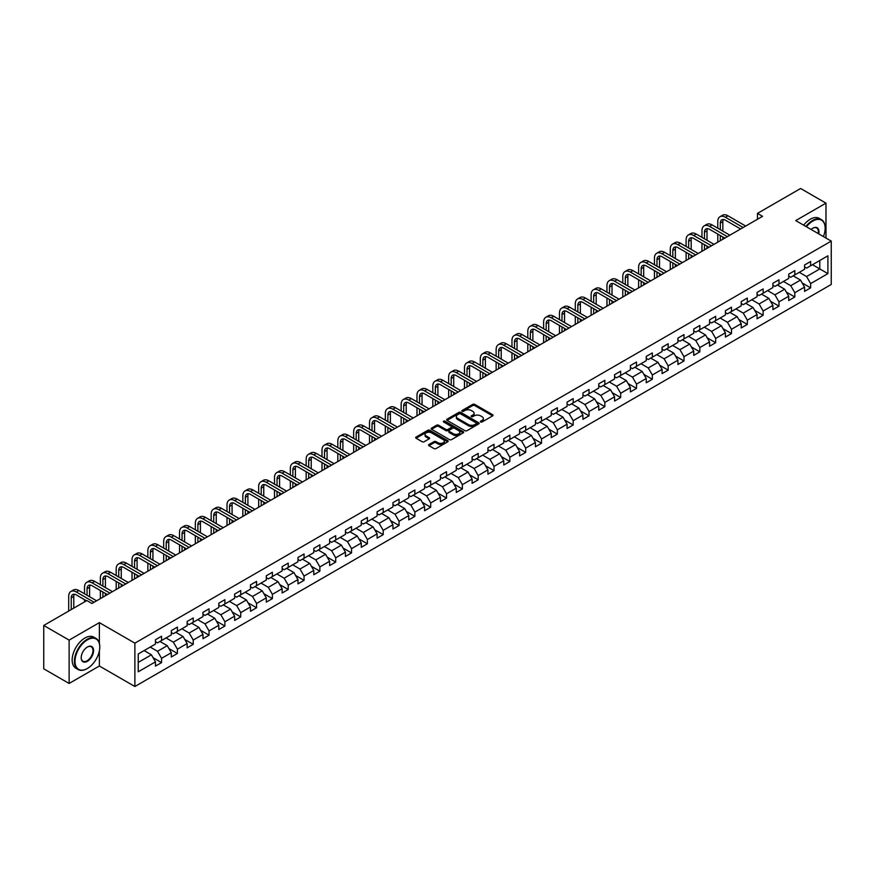 <?xml version="1.0" encoding="UTF-8"?>
<svg xmlns="http://www.w3.org/2000/svg" width="875" height="875" viewBox="0 0 875 875"><rect width="100%" height="100%" fill="white"/><g stroke="black" fill="none" stroke-linecap="round" stroke-linejoin="round"><path stroke-width="1.31" d="M480.659 421.991A0.984 0.569 0 0 0 482.048 421.991L492.636 415.877A1.411 0.809 0 0 0 493.052 415.308A1.411 0.809 0 0 0 492.636 414.728L474.709 404.381A1.411 0.809 0 0 0 472.719 404.381L462.131 410.484A0.984 0.569 0 0 0 463.52 411.294L464.898 410.506A4.506 2.603 0 0 1 471.275 410.506L472.762 411.37A4.506 2.603 0 0 1 474.086 413.208A4.506 2.603 0 0 1 472.762 415.045L471.395 415.833A0.984 0.569 0 0 0 472.784 416.642L474.162 415.855A4.506 2.603 0 0 1 480.539 415.855L482.027 416.719A4.506 2.603 0 0 1 483.35 418.556A4.506 2.603 0 0 1 482.027 420.394L480.659 421.181A0.984 0.569 0 0 0 480.659 421.991L480.659 421.181M428.98 444.522A1.411 0.809 0 0 0 428.575 445.091A1.411 0.809 0 0 0 428.98 445.67L434.011 448.58A1.411 0.809 0 0 0 436.012 448.58L447.759 441.788A1.411 0.809 0 0 0 448.175 441.208A1.411 0.809 0 0 0 447.759 440.639L429.833 430.281A1.411 0.809 0 0 0 427.842 430.281L416.084 437.073A1.411 0.809 0 0 0 415.669 437.642A1.411 0.809 0 0 0 416.084 438.222L422.166 441.733A1.411 0.809 0 0 0 424.156 441.733L429.188 438.823A1.411 0.809 0 0 0 429.592 438.255A1.411 0.809 0 0 0 429.188 437.675L426.169 435.936A3.773 2.177 0 0 1 425.064 434.394A3.773 2.177 0 0 1 427.394 432.392A3.773 2.177 0 0 1 431.495 432.863L443.308 439.677A3.773 2.177 0 0 1 444.412 441.208A3.773 2.177 0 0 1 442.083 443.22A3.773 2.177 0 0 1 437.97 442.75L436.012 441.613A1.411 0.809 0 0 0 434.011 441.613L428.98 444.522L428.98 445.67M99.367 622.639L69.125 640.106L43.75 625.461L43.75 668.817L69.125 683.462L99.367 666.006L134.881 686.503L134.881 643.147L99.367 622.639L99.367 643.223M825.978 238.055L825.978 203.142L795.736 220.598L831.25 241.106L134.881 643.147M825.978 203.142L800.603 188.497L757.477 213.391L757.477 219.253M43.75 625.461L86.877 600.556L91.952 603.487L762.552 216.322L757.477 213.391M464.997 430.686A1.411 0.809 0 0 0 466.987 430.686L478.745 423.905A1.411 0.809 0 0 0 479.15 423.325A1.411 0.809 0 0 0 478.745 422.756L460.808 412.398A1.411 0.809 0 0 0 458.817 412.398L447.059 419.191A1.411 0.809 0 0 0 446.655 419.759A1.411 0.809 0 0 0 447.059 420.339L464.997 430.686M444.019 422.198A0.984 0.569 0 0 1 445.025 422.341L463.236 432.852L451.5 439.633A1.411 0.809 0 0 1 449.509 439.633L431.572 429.275L436.603 426.398L436.603 425.228L431.572 428.127A1.411 0.809 0 0 0 431.167 428.706A1.411 0.809 0 0 0 431.572 429.275L431.572 428.127M436.603 426.398A1.411 0.809 0 0 1 438.594 426.398L438.594 425.228A1.411 0.809 0 0 0 436.603 425.228M438.594 425.228L445.867 429.428A1.411 0.809 0 0 0 447.858 429.428L451.194 427.492A1.411 0.809 0 0 0 451.609 426.923A1.411 0.809 0 0 0 451.194 426.344L443.625 421.98A0.984 0.569 0 0 1 445.025 421.17L463.247 431.692A1.411 0.809 0 0 1 463.663 432.272A1.411 0.809 0 0 1 463.247 432.841L463.247 431.692M134.881 686.503L831.25 284.462L831.25 241.106M153.092 657.716L161.569 662.605L161.569 658.328L171.314 652.706L171.314 656.983L177.406 653.461L177.406 649.184L187.141 643.562L187.141 647.839L193.233 644.328L193.233 640.041L202.978 634.419L202.978 638.695L209.059 635.184L209.059 630.908L218.805 625.286L218.805 629.562L224.897 626.041L224.897 621.764L234.642 616.142L234.642 620.419L240.723 616.908L240.723 612.631L250.469 606.998L250.469 611.275L256.561 607.764L256.561 603.487L266.295 597.866L266.295 602.142L272.387 598.62L272.387 594.344L282.133 588.722L282.133 592.998L288.225 589.488L288.225 585.211L297.959 579.578L297.959 583.855L304.052 580.344L304.052 576.067L313.797 570.445L313.797 574.722L319.878 571.2L319.878 566.923L329.623 561.302L329.623 565.578L335.716 562.067L335.716 557.791L345.461 552.158L345.461 556.434L351.542 552.923L351.542 548.647L361.287 543.025L361.287 547.302L367.38 543.78L367.38 539.503L377.114 533.881L377.114 538.158L383.206 534.647L383.206 530.37L392.952 524.737L392.952 529.014L399.044 525.503L399.044 521.227L408.778 515.605L408.778 519.881L414.87 516.359L414.87 512.083L424.616 506.461L424.616 510.737L430.697 507.227L430.697 502.95L440.442 497.317L440.442 501.594L446.534 498.083L446.534 493.806L456.269 488.184L456.269 492.461L462.361 488.939L462.361 484.663L472.106 479.041L472.106 483.317L478.198 479.806L478.198 475.53L487.933 469.897L487.933 474.173L494.025 470.662L494.025 466.386L503.77 460.764L503.77 465.041L509.852 461.519L509.852 457.242L519.597 451.62L519.597 455.897L525.689 452.386L525.689 448.109L535.434 442.477L535.434 446.753L541.516 443.242L541.516 438.966L551.261 433.344L551.261 437.62L557.353 434.098L557.353 429.822L567.087 424.2L567.087 428.477L573.18 424.966L573.18 420.689L582.925 415.056L582.925 419.333L589.017 415.822L589.017 411.545L598.752 405.923L598.752 410.2L604.844 406.678L604.844 402.402L614.589 396.78L614.589 401.056L620.67 397.545L620.67 393.269L630.416 387.636L630.416 391.912L636.508 388.402L636.508 384.125L646.253 378.503L646.253 382.78L652.334 379.258L652.334 374.981L662.08 369.359L662.08 373.636L668.172 370.125L668.172 365.848L677.906 360.216L677.906 364.492L683.998 360.981L683.998 356.705L693.744 351.083L693.744 355.359L699.836 351.838L699.836 347.561L709.57 341.939L709.57 346.216L715.663 342.705L715.663 338.428L725.408 332.795L725.408 337.072L731.489 333.561L731.489 329.284L741.234 323.663L741.234 327.939L747.327 324.417L747.327 320.141L757.072 314.519L757.072 318.795L763.153 315.284L763.153 311.008L772.898 305.375L772.898 309.652L778.991 306.141L778.991 301.864L788.725 296.242L788.725 300.519L794.817 296.997L794.817 292.72L804.562 287.098L804.562 291.375L810.644 287.864L810.644 283.587L827.903 273.623L827.903 255.817L819.788 260.498L819.788 268.931L827.903 273.623M161.569 662.605L155.477 666.116L155.477 661.839L138.228 671.803L138.228 653.986L155.477 644.033L155.477 639.756L161.569 636.234L161.569 640.511L171.314 634.889L171.314 630.612L177.406 627.102L177.406 631.378L187.141 625.745L187.141 621.469L193.233 617.958L193.233 622.234L202.978 616.612L202.978 612.336L209.059 608.814L209.059 613.091L218.805 607.469L218.805 603.192L224.897 599.681L224.897 603.958L234.642 598.325L234.642 594.048L240.723 590.537L240.723 594.814L250.469 589.192L250.469 584.916L256.561 581.394L256.561 585.67L266.295 580.048L266.295 575.772L272.387 572.261L272.387 576.538L282.133 570.905L282.133 566.628L288.225 563.117L288.225 567.394L297.959 561.772L297.959 557.495L304.052 553.973L304.052 558.25L313.797 552.628L313.797 548.352L319.878 544.841L319.878 549.117L329.623 543.484L329.623 539.208L335.716 535.697L335.716 539.973L345.461 534.352L345.461 530.075L351.542 526.553L351.542 530.83L361.287 525.208L361.287 520.931L367.38 517.42L367.38 521.697L377.114 516.064L377.114 511.788L383.206 508.277L383.206 512.553L392.952 506.931L392.952 502.655L399.044 499.133L399.044 503.409L408.778 497.788L408.778 493.511L414.87 490L414.87 494.277L424.616 488.644L424.616 484.367L430.697 480.856L430.697 485.133L440.442 479.511L440.442 475.234L446.534 471.712L446.534 475.989L456.269 470.367L456.269 466.091L462.361 462.58L462.361 466.856L472.106 461.223L472.106 456.947L478.198 453.436L478.198 457.713L487.933 452.091L487.933 447.814L494.025 444.292L494.025 448.569L503.77 442.947L503.77 438.67L509.852 435.159L509.852 439.436L519.597 433.814L519.597 429.527L525.689 426.016L525.689 430.292L535.434 424.67L535.434 420.394L541.516 416.872L541.516 421.148L551.261 415.527L551.261 411.25L557.353 407.739L557.353 412.016L567.087 406.394L567.087 402.106L573.18 398.595L573.18 402.872L582.925 397.25L582.925 392.973L589.017 389.452L589.017 393.728L598.752 388.106L598.752 383.83L604.844 380.319L604.844 384.595L614.589 378.973L614.589 374.686L620.67 371.175L620.67 375.452L630.416 369.83L630.416 365.553L636.508 362.031L636.508 366.308L646.253 360.686L646.253 356.409L652.334 352.898L652.334 357.175L662.08 351.553L662.08 347.277L668.172 343.755L668.172 348.031L677.906 342.409L677.906 338.133L683.998 334.611L683.998 338.887L693.744 333.266L693.744 328.989L699.836 325.478L699.836 329.755L709.57 324.133L709.57 319.856L715.663 316.334L715.663 320.611L725.408 314.989L725.408 310.712L731.489 307.191L731.489 311.467L741.234 305.845L741.234 301.569L747.327 298.058L747.327 302.334L757.072 296.712L757.072 292.436L763.153 288.914L763.153 293.191L772.898 287.569L772.898 283.292L778.991 279.77L778.991 284.058L788.725 278.425L788.725 274.148L794.817 270.637L794.817 274.914L804.562 269.292L804.562 265.016L810.644 261.494L810.644 265.77L827.903 255.817M159.95 641.452L167.256 645.673L157.511 651.295L150.205 647.073M155.477 641.681L157.511 642.862L161.569 640.511M157.511 651.295L161.569 658.328M167.256 645.673L171.314 652.706M175.777 632.308L183.083 636.53L173.337 642.152L166.031 637.941M171.314 632.548L173.337 633.719L177.406 631.378M173.337 642.152L177.406 649.184M183.083 636.53L187.141 643.562M191.614 623.175L198.92 627.386L189.175 633.019L181.869 628.797M187.141 623.405L189.175 624.575L193.233 622.234M189.175 633.019L193.233 640.041M198.92 627.386L202.978 634.419M207.441 614.031L214.747 618.253L205.002 623.875L197.695 619.653M202.978 614.261L205.002 615.442L209.059 613.091M205.002 623.875L209.059 630.908M214.747 618.253L218.805 625.286M223.267 604.887L230.573 609.109L220.839 614.731L213.533 610.52M218.805 605.128L220.839 606.298L224.897 603.958M220.839 614.731L224.897 621.764M230.573 609.109L234.642 616.142M239.105 595.755L246.411 599.966L236.666 605.598L229.359 601.377M234.642 595.984L236.666 597.155L240.723 594.814M236.666 605.598L240.723 612.631M246.411 599.966L250.469 606.998M254.931 586.611L262.238 590.833L252.503 596.455L245.197 592.233M250.469 586.841L252.503 588.022L256.561 585.67M252.503 596.455L256.561 603.487M262.238 590.833L266.295 597.866M270.769 577.467L278.075 581.689L268.33 587.311L261.023 583.1M266.295 577.708L268.33 578.878L272.387 576.538M268.33 587.311L272.387 594.344M278.075 581.689L282.133 588.722M286.595 568.334L293.902 572.545L284.156 578.178L276.85 573.956M282.133 568.564L284.156 569.734L288.225 567.394M284.156 578.178L288.225 585.211M293.902 572.545L297.959 579.578M302.433 559.191L309.739 563.413L299.994 569.034L292.688 564.812M297.959 559.431L299.994 560.602L304.052 558.25M299.994 569.034L304.052 576.067M309.739 563.413L313.797 570.445M318.259 550.047L325.566 554.269L315.82 559.891L308.514 555.68M313.797 550.288L315.82 551.458L319.878 549.117M315.82 559.891L319.878 566.923M325.566 554.269L329.623 561.302M334.086 540.914L341.392 545.125L331.658 550.758L324.352 546.536M329.623 541.144L331.658 542.314L335.716 539.973M331.658 550.758L335.716 557.791M341.392 545.125L345.461 552.158M349.923 531.77L357.23 535.992L347.484 541.614L340.178 537.392M345.461 532.011L347.484 533.181L351.542 530.83M347.484 541.614L351.542 548.647M357.23 535.992L361.287 543.025M365.75 522.627L373.056 526.848L363.322 532.47L356.005 528.259M361.287 522.867L363.322 524.038L367.38 521.697M363.322 532.47L367.38 539.503M373.056 526.848L377.114 533.881M381.587 513.494L388.894 517.705L379.148 523.337L371.842 519.116M377.114 513.723L379.148 514.894L383.206 512.553M379.148 523.337L383.206 530.37M388.894 517.705L392.952 524.737M397.414 504.35L404.72 508.572L394.975 514.194L387.669 509.972M392.952 504.591L394.975 505.761L399.044 503.409M394.975 514.194L399.044 521.227M404.72 508.572L408.778 515.605M413.241 495.206L420.558 499.428L410.812 505.05L403.506 500.839M408.778 495.447L410.812 496.617L414.87 494.277M410.812 505.05L414.87 512.083M420.558 499.428L424.616 506.461M429.078 486.073L436.384 490.284L426.639 495.917L419.333 491.695M424.616 486.303L426.639 487.473L430.697 485.133M426.639 495.917L430.697 502.95M436.384 490.284L440.442 497.317M444.905 476.93L452.211 481.152L442.477 486.773L435.17 482.552M440.442 477.17L442.477 478.341L446.534 475.989M442.477 486.773L446.534 493.806M452.211 481.152L456.269 488.184M460.742 467.786L468.048 472.008L458.303 477.63L450.997 473.419M456.269 468.027L458.303 469.197L462.361 466.856M458.303 477.63L462.361 484.663M468.048 472.008L472.106 479.041M476.569 458.653L483.875 462.875L474.13 468.497L466.823 464.275M472.106 458.883L474.13 460.053L478.198 457.713M474.13 468.497L478.198 475.53M483.875 462.875L487.933 469.897M492.406 449.509L499.712 453.731L489.967 459.353L482.661 455.131M487.933 449.75L489.967 450.92L494.025 448.569M489.967 459.353L494.025 466.386M499.712 453.731L503.77 460.764M508.233 440.366L515.539 444.588L505.794 450.209L498.488 445.998M503.77 440.606L505.794 441.777L509.852 439.436M505.794 450.209L509.852 457.242M515.539 444.588L519.597 451.62M524.059 431.233L531.366 435.455L521.631 441.077L514.325 436.855M519.597 431.463L521.631 432.633L525.689 430.292M521.631 441.077L525.689 448.109M531.366 435.455L535.434 442.477M539.897 422.089L547.203 426.311L537.458 431.933L530.152 427.711M535.434 422.33L537.458 423.5L541.516 421.148M537.458 431.933L541.516 438.966M547.203 426.311L551.261 433.344M555.723 412.945L563.03 417.167L553.295 422.789L545.989 418.578M551.261 413.186L553.295 414.356L557.353 412.016M553.295 422.789L557.353 429.822M563.03 417.167L567.087 424.2M571.561 403.812L578.867 408.034L569.122 413.656L561.816 409.434M567.087 404.042L569.122 405.213L573.18 402.872M569.122 413.656L573.18 420.689M578.867 408.034L582.925 415.056M587.387 394.669L594.694 398.891L584.948 404.512L577.642 400.291M582.925 394.909L584.948 396.08L589.017 393.728M584.948 404.512L589.017 411.545M594.694 398.891L598.752 405.923M603.225 385.536L610.531 389.747L600.786 395.369L593.48 391.158M598.752 385.766L600.786 386.936L604.844 384.595M600.786 395.369L604.844 402.402M610.531 389.747L614.589 396.78M619.052 376.392L626.358 380.614L616.612 386.236L609.306 382.014M614.589 376.622L616.612 377.792L620.67 375.452M616.612 386.236L620.67 393.269M626.358 380.614L630.416 387.636M634.878 367.248L642.184 371.47L632.45 377.092L625.144 372.87M630.416 367.489L632.45 368.659L636.508 366.308M632.45 377.092L636.508 384.125M642.184 371.47L646.253 378.503M650.716 358.116L658.022 362.327L648.277 367.948L640.97 363.738M646.253 358.345L648.277 359.516L652.334 357.175M648.277 367.948L652.334 374.981M658.022 362.327L662.08 369.359M666.542 348.972L673.848 353.194L664.114 358.816L656.808 354.594M662.08 349.202L664.114 350.372L668.172 348.031M664.114 358.816L668.172 365.848M673.848 353.194L677.906 360.216M682.38 339.828L689.686 344.05L679.941 349.672L672.634 345.45M677.906 340.069L679.941 341.239L683.998 338.887M679.941 349.672L683.998 356.705M689.686 344.05L693.744 351.083M698.206 330.695L705.512 334.906L695.767 340.528L688.461 336.317M693.744 330.925L695.767 332.095L699.836 329.755M695.767 340.528L699.836 347.561M705.512 334.906L709.57 341.939M714.033 321.552L721.35 325.773L711.605 331.395L704.298 327.173M709.57 321.781L711.605 322.952L715.663 320.611M711.605 331.395L715.663 338.428M721.35 325.773L725.408 332.795M729.87 312.408L737.177 316.63L727.431 322.252L720.125 318.03M725.408 312.648L727.431 313.819L731.489 311.467M727.431 322.252L731.489 329.284M737.177 316.63L741.234 323.663M745.697 303.275L753.003 307.486L743.269 313.119L735.962 308.897M741.234 303.505L743.269 304.675L747.327 302.334M743.269 313.119L747.327 320.141M753.003 307.486L757.072 314.519M761.534 294.131L768.841 298.353L759.095 303.975L751.789 299.753M757.072 294.361L759.095 295.531L763.153 293.191M759.095 303.975L763.153 311.008M768.841 298.353L772.898 305.375M777.361 284.988L784.667 289.209L774.933 294.831L767.616 290.609M772.898 285.228L774.933 286.398L778.991 284.058M774.933 294.831L778.991 301.864M784.667 289.209L788.725 296.242M793.198 275.855L800.505 280.066L790.759 285.698L783.453 281.477M788.725 276.084L790.759 277.255L794.817 274.914M790.759 285.698L794.817 292.72M800.505 280.066L804.562 287.098M812.47 264.72L819.788 268.931L806.586 276.555L799.28 272.333M804.562 266.941L806.586 268.111L810.644 265.77M806.586 276.555L810.644 283.587M69.125 640.106L69.125 683.462M138.228 662.43L151.419 654.806L144.112 650.595M151.419 654.806L155.477 661.839M802.178 282.964L810.644 287.864M786.341 292.108L794.817 296.997M770.514 301.252L778.991 306.141M754.677 310.384L763.153 315.284M738.85 319.528L747.327 324.417M723.023 328.672L731.489 333.561M707.186 337.805L715.663 342.705M691.359 346.948L699.836 351.838M675.522 356.092L683.998 360.981M659.695 365.225L668.172 370.125M643.869 374.369L652.334 379.258M628.031 383.512L636.508 388.402M612.205 392.645L620.67 397.545M596.367 401.789L604.844 406.678M580.541 410.933L589.017 415.822M564.703 420.066L573.18 424.966M548.877 429.209L557.353 434.098M533.05 438.353L541.516 443.242M517.212 447.486L525.689 452.386M501.386 456.63L509.852 461.519M485.548 465.773L494.025 470.662M469.722 474.906L478.198 479.806M453.884 484.05L462.361 488.939M438.058 493.194L446.534 498.083M422.231 502.327L430.697 507.227M406.394 511.47L414.87 516.359M390.567 520.614L399.044 525.503M374.73 529.747L383.206 534.647M358.903 538.891L367.38 543.78M343.077 548.034L351.542 552.923M327.239 557.167L335.716 562.067M311.413 566.311L319.878 571.2M295.575 575.455L304.052 580.344M279.748 584.587L288.225 589.488M263.911 593.731L272.387 598.62M248.084 602.875L256.561 607.764M232.258 612.008L240.723 616.908M216.42 621.152L224.897 626.041M200.594 630.295L209.059 635.184M184.756 639.428L193.233 644.328M168.93 648.572L177.406 653.461M99.367 666.006L99.367 650.88M481.053 422.133L482.027 421.564A4.506 2.603 0 0 0 483.35 419.727L483.35 418.556M474.086 413.208L474.086 414.378A4.506 2.603 0 0 1 472.762 416.216L471.789 416.784M492.636 414.728L492.636 415.877L474.709 405.552A1.411 0.809 0 0 0 472.719 405.552L462.525 411.436M478.723 423.916L460.808 413.569A1.411 0.809 0 0 0 458.817 413.569L447.081 420.35L447.059 419.191M476.252 423.73A0.984 0.569 0 0 0 476.252 422.92L460.513 413.842A0.984 0.569 0 0 0 459.113 413.842L457.669 414.673A4.506 2.603 0 0 0 456.356 416.511A4.506 2.603 0 0 0 457.669 418.348L468.431 424.561A4.506 2.603 0 0 0 474.808 424.561L476.252 423.73L476.252 424.9A0.984 0.569 0 0 0 476.536 424.495L476.536 423.325M456.356 416.511L456.356 417.681A4.506 2.603 0 0 0 457.669 419.53L457.669 418.348M476.252 424.9L474.808 425.731A4.506 2.603 0 0 1 468.431 425.731L457.669 419.53M438.594 426.398L445.867 430.598A1.411 0.809 0 0 0 447.858 430.598L451.194 428.673A1.411 0.809 0 0 0 451.609 428.094L451.609 426.923M453.414 433.781A3.773 2.177 0 0 0 457.527 434.252A3.773 2.177 0 0 0 459.845 432.239A3.773 2.177 0 0 0 458.741 430.708L454.584 428.302A1.411 0.809 0 0 0 452.594 428.302L449.258 430.227A1.411 0.809 0 0 0 448.842 430.806A1.411 0.809 0 0 0 449.258 431.375L453.414 433.781L453.414 434.952A3.773 2.177 0 0 0 457.527 435.422A3.773 2.177 0 0 0 459.845 433.409L459.845 432.239M448.842 430.806L448.842 431.977A1.411 0.809 0 0 0 449.258 432.545L449.258 431.375M453.414 434.952L449.258 432.545M444.412 441.208L444.412 442.389A3.773 2.177 0 0 1 442.083 444.391A3.773 2.177 0 0 1 437.97 443.92L436.012 442.783A1.411 0.809 0 0 0 434.011 442.783L429.002 445.681M425.064 434.394L425.064 435.575A3.773 2.177 0 0 0 426.169 437.106L426.169 435.936M429.188 437.675L429.188 438.823L426.169 437.106M447.748 441.798L429.833 431.463A1.411 0.809 0 0 0 427.842 431.463L416.106 438.233M717.773 228.2L717.773 221.637A10.762 6.212 60 0 1 720.005 216.716L722.542 215.25A10.762 6.212 60 0 1 727.923 215.786L745.697 226.045M720.005 216.716A10.762 6.212 60 0 1 725.386 217.252L743.159 227.511M740.622 228.977L725.386 220.183A7.175 4.145 -120 0 0 721.798 219.822A7.175 4.145 -120 0 0 720.311 223.103L720.311 229.666M723.297 219.494A7.175 4.145 -120 0 0 722.848 221.637L722.848 231.131M720.311 235.528L720.311 240.713M722.848 236.994L722.848 239.247M717.773 242.167L717.773 234.062M823.408 236.578A17.511 10.106 120 0 0 825.158 228.211A17.511 10.106 120 0 0 812.777 221.069A17.511 10.106 120 0 0 806.422 226.767M805.897 226.472A17.938 10.358 -60 0 1 812.481 220.544A17.938 10.358 -60 0 1 821.45 219.647A17.938 10.358 -60 0 1 825.158 227.861A17.938 10.358 -60 0 1 825.158 228.047M811.092 229.469A8.75 5.053 -60 0 1 812.777 228.211L812.777 228.211A8.75 5.053 -60 0 1 818.737 233.877M803.666 225.181A17.938 10.358 -60 0 1 810.239 219.253A17.938 10.358 -60 0 1 819.208 218.367L821.45 219.647M818.18 233.559A8.323 4.802 120 0 0 816.637 227.981A8.323 4.802 120 0 0 812.623 228.309M87.084 668.642L87.391 668.467A17.511 10.106 120 0 0 99.772 647.019A17.511 10.106 120 0 0 87.391 639.866A17.511 10.106 120 0 0 75.009 661.314A17.511 10.106 120 0 0 87.391 668.467L87.084 668.642A17.938 10.358 -60 0 1 78.116 669.528A17.938 10.358 -60 0 1 75.359 655.156A17.938 10.358 -60 0 1 87.084 639.341A17.938 10.358 -60 0 1 96.053 638.455A17.938 10.358 -60 0 1 99.772 646.669A17.938 10.358 -60 0 1 99.772 646.844M87.391 661.314A8.75 5.053 -60 0 1 81.2 657.738A8.75 5.053 -60 0 1 87.391 647.019L87.391 647.019A8.75 5.053 -60 0 1 93.581 650.595A8.75 5.053 -60 0 1 87.391 661.314M81.2 657.562A8.323 4.802 120 0 0 82.917 661.194A8.323 4.802 120 0 0 87.084 660.789A8.323 4.802 120 0 0 92.52 653.45A8.323 4.802 120 0 0 91.241 646.778A8.323 4.802 120 0 0 87.238 647.106M78.116 669.528L75.884 668.238A17.938 10.358 -60 0 1 73.128 653.866A17.938 10.358 -60 0 1 84.853 638.05A17.938 10.358 -60 0 1 93.822 637.164L96.053 638.455M701.947 237.344L701.947 230.781A10.762 6.212 60 0 1 704.167 225.859L706.705 224.394A10.762 6.212 60 0 1 712.086 224.919L729.87 235.189M704.167 225.859A10.762 6.212 60 0 1 709.548 226.384L727.333 236.655M724.795 238.12L709.548 229.316A7.175 4.145 -120 0 0 705.961 228.966A7.175 4.145 -120 0 0 704.473 232.247L704.473 238.809M707.47 228.627A7.175 4.145 -120 0 0 707.011 230.781L707.011 240.275M704.473 244.672L704.473 249.845M707.011 246.137L707.011 248.38M701.947 251.311L701.947 243.206M686.109 246.488L686.109 239.925A10.762 6.212 60 0 1 688.341 234.992L690.878 233.527A10.762 6.212 60 0 1 696.259 234.062L714.033 244.333M688.341 234.992A10.762 6.212 60 0 1 693.722 235.528L711.506 245.798M708.969 247.253L693.722 238.459A7.175 4.145 -120 0 0 690.134 238.098A7.175 4.145 -120 0 0 688.647 241.391L688.647 247.953M691.633 237.77A7.175 4.145 -120 0 0 691.184 239.925L691.184 249.419M688.647 253.805L688.647 258.989M691.184 255.27L691.184 257.523M686.109 260.455L686.109 252.339M670.283 255.62L670.283 249.058A10.762 6.212 60 0 1 672.514 244.136L675.041 242.67A10.762 6.212 60 0 1 680.433 243.206L698.206 253.466M672.514 244.136A10.762 6.212 60 0 1 677.895 244.672L695.669 254.931M693.131 256.397L677.895 247.603A7.175 4.145 -120 0 0 674.308 247.242A7.175 4.145 -120 0 0 672.82 250.523L672.82 257.086M675.806 246.914A7.175 4.145 -120 0 0 675.358 249.058L675.358 258.552M672.82 262.948L672.82 268.133M675.358 264.414L675.358 266.667M670.283 269.587L670.283 261.483M654.445 264.764L654.445 258.202A10.762 6.212 60 0 1 656.677 253.28L659.214 251.814A10.762 6.212 60 0 1 664.595 252.339L682.38 262.609M656.677 253.28A10.762 6.212 60 0 1 662.058 253.805L679.842 264.075M677.305 265.541L662.058 256.736A7.175 4.145 -120 0 0 658.47 256.386A7.175 4.145 -120 0 0 656.983 259.667L656.983 266.23M659.969 256.047A7.175 4.145 -120 0 0 659.52 258.202L659.52 267.695M656.983 272.092L656.983 277.266M659.52 273.558L659.52 275.8M654.445 278.731L654.445 270.627M638.619 273.908L638.619 267.345A10.762 6.212 60 0 1 640.85 262.412L643.388 260.947A10.762 6.212 60 0 1 648.769 261.483L666.542 271.753M640.85 262.412A10.762 6.212 60 0 1 646.231 262.948L664.005 273.208M661.467 274.673L646.231 265.88A7.175 4.145 -120 0 0 642.644 265.519A7.175 4.145 -120 0 0 641.156 268.811L641.156 275.373M644.142 265.191A7.175 4.145 -120 0 0 643.694 267.345L643.694 276.839M641.156 281.225L641.156 286.409M643.694 282.691L643.694 284.944M638.619 287.875L638.619 279.759M622.781 283.041L622.781 276.478A10.762 6.212 60 0 1 625.013 271.556L627.55 270.091A10.762 6.212 60 0 1 632.931 270.627L650.716 280.886M625.013 271.556A10.762 6.212 60 0 1 630.394 272.092L648.178 282.352M645.641 283.817L630.394 275.012A7.175 4.145 -120 0 0 626.806 274.663A7.175 4.145 -120 0 0 625.319 277.944L625.319 284.506M628.305 274.334A7.175 4.145 -120 0 0 627.856 276.478L627.856 285.972M625.319 290.369L625.319 295.553M627.856 291.834L627.856 294.087M622.781 297.008L622.781 288.903M606.955 292.184L606.955 285.622A10.762 6.212 60 0 1 609.186 280.7L611.723 279.234A10.762 6.212 60 0 1 617.105 279.759L634.878 290.03M609.186 280.7A10.762 6.212 60 0 1 614.567 281.225L632.341 291.495M629.803 292.961L614.567 284.156A7.175 4.145 -120 0 0 610.98 283.806A7.175 4.145 -120 0 0 609.492 287.088L609.492 293.65M612.478 283.467A7.175 4.145 -120 0 0 612.03 285.622L612.03 295.116M609.492 299.512L609.492 304.686M612.03 300.978L612.03 303.22M606.955 306.152L606.955 298.047M591.128 301.328L591.128 294.766A10.762 6.212 60 0 1 593.348 289.833L595.886 288.367A10.762 6.212 60 0 1 601.267 288.903L619.052 299.173M593.348 289.833A10.762 6.212 60 0 1 598.73 290.369L616.514 300.628M613.977 302.094L598.73 293.3A7.175 4.145 -120 0 0 595.142 292.939A7.175 4.145 -120 0 0 593.666 296.231L593.666 302.794M596.652 292.611A7.175 4.145 -120 0 0 596.192 294.766L596.192 304.259M593.666 308.645L593.666 313.83M596.192 310.111L596.192 312.364M591.128 315.295L591.128 307.18M575.291 310.461L575.291 303.898A10.762 6.212 60 0 1 577.522 298.977L580.059 297.511A10.762 6.212 60 0 1 585.441 298.047L603.225 308.306M577.522 298.977A10.762 6.212 60 0 1 582.903 299.512L600.688 309.772M598.15 311.238L582.903 302.433A7.175 4.145 -120 0 0 579.316 302.083A7.175 4.145 -120 0 0 577.828 305.364L577.828 311.927M580.814 301.755A7.175 4.145 -120 0 0 580.366 303.898L580.366 313.392M577.828 317.789L577.828 322.962M580.366 319.255L580.366 321.508M575.291 324.428L575.291 316.323M559.464 319.605L559.464 313.042A10.762 6.212 60 0 1 561.695 308.12L564.233 306.655A10.762 6.212 60 0 1 569.614 307.18L587.387 317.45M561.695 308.12A10.762 6.212 60 0 1 567.077 308.645L584.85 318.916M582.312 320.381L567.077 311.577A7.175 4.145 -120 0 0 563.489 311.227A7.175 4.145 -120 0 0 562.002 314.508L562.002 321.07M564.987 310.887A7.175 4.145 -120 0 0 564.539 313.042L564.539 322.536M562.002 326.933L562.002 332.106M564.539 328.398L564.539 330.641M559.464 333.572L559.464 325.467M543.627 328.748L543.627 322.186A10.762 6.212 60 0 1 545.858 317.253L548.395 315.788A10.762 6.212 60 0 1 553.777 316.323L571.561 326.594M545.858 317.253A10.762 6.212 60 0 1 551.239 317.789L569.023 328.048M566.486 329.514L551.239 320.72A7.175 4.145 -120 0 0 547.652 320.359A7.175 4.145 -120 0 0 546.164 323.652L546.164 330.214M549.15 320.031A7.175 4.145 -120 0 0 548.702 322.186L548.702 331.68M546.164 336.066L546.164 341.25M548.702 337.531L548.702 339.784M543.627 342.716L543.627 334.6M527.8 337.881L527.8 331.319A10.762 6.212 60 0 1 530.031 326.397L532.569 324.931A10.762 6.212 60 0 1 537.95 325.467L555.723 335.727M530.031 326.397A10.762 6.212 60 0 1 535.413 326.933L553.186 337.192M550.648 338.658L535.413 329.853A7.175 4.145 -120 0 0 531.825 329.503A7.175 4.145 -120 0 0 530.337 332.784L530.337 339.347M533.323 329.175A7.175 4.145 -120 0 0 532.875 331.319L532.875 340.812M530.337 345.209L530.337 350.383M532.875 346.675L532.875 348.928M527.8 351.848L527.8 343.744M511.962 347.025L511.962 340.462A10.762 6.212 60 0 1 514.194 335.541L516.731 334.075A10.762 6.212 60 0 1 522.113 334.6L539.897 344.87M514.194 335.541A10.762 6.212 60 0 1 519.575 336.066L537.359 346.336M534.822 347.802L519.575 338.997A7.175 4.145 -120 0 0 515.987 338.647A7.175 4.145 -120 0 0 514.5 341.928L514.5 348.491M517.486 338.308A7.175 4.145 -120 0 0 517.038 340.462L517.038 349.956M514.5 354.353L514.5 359.527M517.038 355.819L517.038 358.061M511.962 360.992L511.962 352.887M496.136 356.169L496.136 349.606A10.762 6.212 60 0 1 498.367 344.673L500.905 343.208A10.762 6.212 60 0 1 506.286 343.744L524.059 354.014M498.367 344.673A10.762 6.212 60 0 1 503.748 345.209L521.522 355.469M518.995 356.934L503.748 348.141A7.175 4.145 -120 0 0 500.161 347.78A7.175 4.145 -120 0 0 498.673 351.072L498.673 357.634M501.659 347.452A7.175 4.145 -120 0 0 501.211 349.606L501.211 359.1M498.673 363.486L498.673 368.67M501.211 364.952L501.211 367.205M496.136 370.136L496.136 362.02M480.309 365.302L480.309 358.739A10.762 6.212 60 0 1 482.53 353.817L485.067 352.352A10.762 6.212 60 0 1 490.448 352.887L508.233 363.147M482.53 353.817A10.762 6.212 60 0 1 487.911 354.353L505.695 364.613M503.158 366.078L487.911 357.273A7.175 4.145 -120 0 0 484.323 356.923A7.175 4.145 -120 0 0 482.847 360.205L482.847 366.767M485.833 356.595A7.175 4.145 -120 0 0 485.384 358.739L485.384 368.233M482.847 372.63L482.847 377.803M485.384 374.095L485.384 376.348M480.309 379.269L480.309 371.164M464.472 374.445L464.472 367.883A10.762 6.212 60 0 1 466.703 362.961L469.241 361.495A10.762 6.212 60 0 1 474.622 362.02L492.406 372.291M466.703 362.961A10.762 6.212 60 0 1 472.084 363.486L489.869 373.756M487.331 375.222L472.084 366.417A7.175 4.145 -120 0 0 468.497 366.067A7.175 4.145 -120 0 0 467.009 369.348L467.009 375.911M469.995 365.728A7.175 4.145 -120 0 0 469.547 367.883L469.547 377.377M467.009 381.773L467.009 386.947M469.547 383.239L469.547 385.481M464.472 388.413L464.472 380.308M448.645 383.589L448.645 377.027A10.762 6.212 60 0 1 450.877 372.094L453.414 370.628A10.762 6.212 60 0 1 458.795 371.164L476.569 381.434M450.877 372.094A10.762 6.212 60 0 1 456.258 372.63L474.031 382.889M471.494 384.355L456.258 375.561A7.175 4.145 -120 0 0 452.67 375.2A7.175 4.145 -120 0 0 451.183 378.492L451.183 385.055M454.169 374.872A7.175 4.145 -120 0 0 453.72 377.027L453.72 386.509M451.183 390.906L451.183 396.091M453.72 392.372L453.72 394.625M448.645 397.556L448.645 389.441M432.808 392.722L432.808 386.159A10.762 6.212 60 0 1 435.039 381.238L437.577 379.772A10.762 6.212 60 0 1 442.958 380.308L460.742 390.567M435.039 381.238A10.762 6.212 60 0 1 440.42 381.773L458.205 392.033M455.667 393.498L440.42 384.694A7.175 4.145 -120 0 0 436.833 384.344A7.175 4.145 -120 0 0 435.345 387.625L435.345 394.188M438.331 384.016A7.175 4.145 -120 0 0 437.883 386.159L437.883 395.653M435.345 400.05L435.345 405.223M437.883 401.516L437.883 403.769M432.808 406.689L432.808 398.584M416.981 401.866L416.981 395.303A10.762 6.212 60 0 1 419.212 390.381L421.75 388.916A10.762 6.212 60 0 1 427.131 389.441L444.905 399.711M419.212 390.381A10.762 6.212 60 0 1 424.594 390.906L442.367 401.177M439.83 402.642L424.594 393.837A7.175 4.145 -120 0 0 421.006 393.488A7.175 4.145 -120 0 0 419.519 396.769L419.519 403.331M422.505 393.148A7.175 4.145 -120 0 0 422.056 395.303L422.056 404.797M419.519 409.194L419.519 414.367M422.056 410.648L422.056 412.902M416.981 415.833L416.981 407.728M401.144 411.009L401.144 404.447A10.762 6.212 60 0 1 403.375 399.514L405.913 398.048A10.762 6.212 60 0 1 411.294 398.584L429.078 408.844M403.375 399.514A10.762 6.212 60 0 1 408.756 400.05L426.541 410.309M424.003 411.775L408.756 402.981A7.175 4.145 -120 0 0 405.169 402.62A7.175 4.145 -120 0 0 403.681 405.913L403.681 412.475M406.667 402.292A7.175 4.145 -120 0 0 406.219 404.447L406.219 413.93M403.681 418.327L403.681 423.511M406.219 419.792L406.219 422.045M401.144 424.977L401.144 416.861M385.317 420.142L385.317 413.58A10.762 6.212 60 0 1 387.548 408.658L390.086 407.192A10.762 6.212 60 0 1 395.467 407.728L413.241 417.988M387.548 408.658A10.762 6.212 60 0 1 392.93 409.194L410.714 419.453M408.177 420.919L392.93 412.114A7.175 4.145 -120 0 0 389.342 411.764A7.175 4.145 -120 0 0 387.855 415.045L387.855 421.608M390.841 411.436A7.175 4.145 -120 0 0 390.392 413.58L390.392 423.073M387.855 427.47L387.855 432.644M390.392 428.936L390.392 431.189M385.317 434.109L385.317 426.005M369.491 429.286L369.491 422.723A10.762 6.212 60 0 1 371.711 417.791L374.248 416.336A10.762 6.212 60 0 1 379.63 416.861L397.414 427.131M371.711 417.791A10.762 6.212 60 0 1 377.103 418.327L394.877 428.597M392.339 430.062L377.103 421.258A7.175 4.145 -120 0 0 373.505 420.908A7.175 4.145 -120 0 0 372.028 424.189L372.028 430.752M375.014 420.569A7.175 4.145 -120 0 0 374.566 422.723L374.566 432.217M372.028 436.614L372.028 441.788M374.566 438.069L374.566 440.322M369.491 443.253L369.491 435.148M353.653 438.43L353.653 431.867A10.762 6.212 60 0 1 355.884 426.934L358.422 425.469A10.762 6.212 60 0 1 363.803 426.005L381.587 436.264M355.884 426.934A10.762 6.212 60 0 1 361.266 427.47L379.05 437.73M376.512 439.195L361.266 430.402A7.175 4.145 -120 0 0 357.678 430.041A7.175 4.145 -120 0 0 356.191 433.333L356.191 439.895M359.177 429.712A7.175 4.145 -120 0 0 358.728 431.867L358.728 441.35M356.191 445.747L356.191 450.931M358.728 447.212L358.728 449.466M353.653 452.397L353.653 444.281M337.827 447.562L337.827 441A10.762 6.212 60 0 1 340.058 436.078L342.595 434.613A10.762 6.212 60 0 1 347.977 435.148L365.75 445.408M340.058 436.078A10.762 6.212 60 0 1 345.439 436.614L363.212 446.873M360.675 448.339L345.439 439.534A7.175 4.145 -120 0 0 341.852 439.184A7.175 4.145 -120 0 0 340.364 442.466L340.364 449.028M343.35 438.856A7.175 4.145 -120 0 0 342.902 441L342.902 450.494M340.364 454.891L340.364 460.064M342.902 456.356L342.902 458.598M337.827 461.53L337.827 453.425M321.989 456.706L321.989 450.144A10.762 6.212 60 0 1 324.22 445.211L326.758 443.756A10.762 6.212 60 0 1 332.139 444.281L349.923 454.552M324.22 445.211A10.762 6.212 60 0 1 329.602 445.747L347.386 456.017M344.848 457.483L329.602 448.678A7.175 4.145 -120 0 0 326.014 448.328A7.175 4.145 -120 0 0 324.527 451.609L324.527 458.172M327.512 447.989A7.175 4.145 -120 0 0 327.064 450.144L327.064 459.637M324.527 464.034L324.527 469.208M327.064 465.489L327.064 467.742M321.989 470.673L321.989 462.569M306.163 465.85L306.163 459.288A10.762 6.212 60 0 1 308.394 454.355L310.931 452.889A10.762 6.212 60 0 1 316.312 453.425L334.086 463.684M308.394 454.355A10.762 6.212 60 0 1 313.775 454.891L331.548 465.15M329.011 466.616L313.775 457.822A7.175 4.145 -120 0 0 310.188 457.461A7.175 4.145 -120 0 0 308.7 460.753L308.7 467.316M311.686 457.133A7.175 4.145 -120 0 0 311.238 459.288L311.238 468.77M308.7 473.167L308.7 478.352M311.238 474.633L311.238 476.886M306.163 479.817L306.163 471.702M290.336 474.983L290.336 468.42A10.762 6.212 60 0 1 292.556 463.498L295.094 462.033A10.762 6.212 60 0 1 300.475 462.569L318.259 472.828M292.556 463.498A10.762 6.212 60 0 1 297.938 464.034L315.722 474.294M313.184 475.759L297.938 466.955A7.175 4.145 -120 0 0 294.35 466.605A7.175 4.145 -120 0 0 292.863 469.886L292.863 476.448M295.859 466.277A7.175 4.145 -120 0 0 295.4 468.42L295.4 477.914M292.863 482.311L292.863 487.484M295.4 483.777L295.4 486.019M290.336 488.95L290.336 480.845M274.498 484.127L274.498 477.564A10.762 6.212 60 0 1 276.73 472.631L279.267 471.177A10.762 6.212 60 0 1 284.648 471.702L302.433 481.972M276.73 472.631A10.762 6.212 60 0 1 282.111 473.167L299.895 483.438M297.358 484.903L282.111 476.098A7.175 4.145 -120 0 0 278.523 475.748A7.175 4.145 -120 0 0 277.036 479.03L277.036 485.592M280.022 475.409A7.175 4.145 -120 0 0 279.573 477.564L279.573 487.058M277.036 491.455L277.036 496.628M279.573 492.909L279.573 495.163M274.498 498.094L274.498 489.989M258.672 493.27L258.672 486.708A10.762 6.212 60 0 1 260.903 481.775L263.43 480.309A10.762 6.212 60 0 1 268.822 480.845L286.595 491.105M260.903 481.775A10.762 6.212 60 0 1 266.284 482.311L284.058 492.57M281.52 494.036L266.284 485.242A7.175 4.145 -120 0 0 262.697 484.881A7.175 4.145 -120 0 0 261.209 488.173L261.209 494.736M264.195 484.553A7.175 4.145 -120 0 0 263.747 486.708L263.747 496.191M261.209 500.588L261.209 505.772M263.747 502.053L263.747 504.306M258.672 507.238L258.672 499.122M242.834 502.403L242.834 495.841A10.762 6.212 60 0 1 245.066 490.919L247.603 489.453A10.762 6.212 60 0 1 252.984 489.989L270.769 500.248M245.066 490.919A10.762 6.212 60 0 1 250.447 491.455L268.231 501.714M265.694 503.18L250.447 494.375A7.175 4.145 -120 0 0 246.859 494.025A7.175 4.145 -120 0 0 245.372 497.306L245.372 503.869M248.358 493.697A7.175 4.145 -120 0 0 247.909 495.841L247.909 505.334M245.372 509.731L245.372 514.905M247.909 511.197L247.909 513.439M242.834 516.37L242.834 508.266M227.008 511.547L227.008 504.984A10.762 6.212 60 0 1 229.239 500.052L231.777 498.597A10.762 6.212 60 0 1 237.158 499.122L254.931 509.392M229.239 500.052A10.762 6.212 60 0 1 234.62 500.588L252.394 510.858M249.856 512.323L234.62 503.519A7.175 4.145 -120 0 0 231.033 503.169A7.175 4.145 -120 0 0 229.545 506.45L229.545 513.013M232.531 502.83A7.175 4.145 -120 0 0 232.083 504.984L232.083 514.478M229.545 518.875L229.545 524.048M232.083 520.33L232.083 522.583M227.008 525.514L227.008 517.409M211.17 520.691L211.17 514.128A10.762 6.212 60 0 1 213.402 509.195L215.939 507.73A10.762 6.212 60 0 1 221.32 508.266L239.105 518.525M213.402 509.195A10.762 6.212 60 0 1 218.783 509.731L236.567 519.991M234.03 521.456L218.783 512.663A7.175 4.145 -120 0 0 215.195 512.302A7.175 4.145 -120 0 0 213.708 515.594L213.708 522.145M216.694 511.973A7.175 4.145 -120 0 0 216.245 514.128L216.245 523.611M213.708 528.008L213.708 533.192M216.245 529.473L216.245 531.727M211.17 534.658L211.17 526.542M195.344 529.823L195.344 523.261A10.762 6.212 60 0 1 197.575 518.339L200.113 516.873A10.762 6.212 60 0 1 205.494 517.409L223.267 527.669M197.575 518.339A10.762 6.212 60 0 1 202.956 518.875L220.73 529.134M218.192 530.6L202.956 521.795A7.175 4.145 -120 0 0 199.369 521.445A7.175 4.145 -120 0 0 197.881 524.727L197.881 531.289M200.867 521.117A7.175 4.145 -120 0 0 200.419 523.261L200.419 532.755M197.881 537.152L197.881 542.325M200.419 538.617L200.419 540.859M195.344 543.791L195.344 535.686M179.517 538.967L179.517 532.405A10.762 6.212 60 0 1 181.737 527.472L184.275 526.017A10.762 6.212 60 0 1 189.656 526.542L207.441 536.812M181.737 527.472A10.762 6.212 60 0 1 187.119 528.008L204.903 538.278M202.366 539.744L187.119 530.939A7.175 4.145 -120 0 0 183.531 530.589A7.175 4.145 -120 0 0 182.055 533.87L182.055 540.433M185.041 530.25A7.175 4.145 -120 0 0 184.581 532.405L184.581 541.898M182.055 546.295L182.055 551.469M184.581 547.75L184.581 550.003M179.517 552.934L179.517 544.83M163.68 548.111L163.68 541.548A10.762 6.212 60 0 1 165.911 536.616L168.448 535.15A10.762 6.212 60 0 1 173.83 535.686L191.614 545.945M165.911 536.616A10.762 6.212 60 0 1 171.292 537.152L189.077 547.411M186.539 548.877L171.292 540.083A7.175 4.145 -120 0 0 167.705 539.722A7.175 4.145 -120 0 0 166.217 543.014L166.217 549.566M169.203 539.394A7.175 4.145 -120 0 0 168.755 541.548L168.755 551.031M166.217 555.428L166.217 560.612M168.755 556.894L168.755 559.147M163.68 562.078L163.68 553.962M147.853 557.244L147.853 550.681A10.762 6.212 60 0 1 150.084 545.759L152.622 544.294A10.762 6.212 60 0 1 158.003 544.83L175.777 555.089M150.084 545.759A10.762 6.212 60 0 1 155.466 546.295L173.239 556.555M170.702 558.02L155.466 549.216A7.175 4.145 -120 0 0 151.878 548.866A7.175 4.145 -120 0 0 150.391 552.147L150.391 558.709M153.377 548.538A7.175 4.145 -120 0 0 152.928 550.681L152.928 560.175M150.391 564.572L150.391 569.745M152.928 566.038L152.928 568.28M147.853 571.211L147.853 563.106M132.016 566.388L132.016 559.825A10.762 6.212 60 0 1 134.247 554.892L136.784 553.438A10.762 6.212 60 0 1 142.166 553.962L159.95 564.233M134.247 554.892A10.762 6.212 60 0 1 139.628 555.428L157.412 565.698M154.875 567.164L139.628 558.359A7.175 4.145 -120 0 0 136.041 558.009A7.175 4.145 -120 0 0 134.553 561.291L134.553 567.853M137.539 557.67A7.175 4.145 -120 0 0 137.091 559.825L137.091 569.319M134.553 573.705L134.553 578.889M137.091 575.17L137.091 577.423M132.016 580.355L132.016 572.25M116.189 575.531L116.189 568.969A10.762 6.212 60 0 1 118.42 564.036L120.958 562.57A10.762 6.212 60 0 1 126.339 563.106L144.112 573.366M118.42 564.036A10.762 6.212 60 0 1 123.802 564.572L141.575 574.831M139.037 576.297L123.802 567.503A7.175 4.145 -120 0 0 120.214 567.142A7.175 4.145 -120 0 0 118.727 570.434L118.727 576.986M121.713 566.814A7.175 4.145 -120 0 0 121.264 568.969L121.264 578.452M118.727 582.848L118.727 588.033M121.264 584.314L121.264 586.567M116.189 589.498L116.189 581.383M100.352 584.664L100.352 578.102A10.762 6.212 60 0 1 102.583 573.18L105.12 571.714A10.762 6.212 60 0 1 110.502 572.25L128.286 582.509M102.583 573.18A10.762 6.212 60 0 1 107.964 573.705L125.748 583.975M123.211 585.441L107.964 576.636A7.175 4.145 -120 0 0 104.377 576.286A7.175 4.145 -120 0 0 102.889 579.567L102.889 586.13M105.875 575.958A7.175 4.145 -120 0 0 105.427 578.102L105.427 587.595M102.889 591.992L102.889 597.166M105.427 593.458L105.427 595.7M100.352 598.631L100.352 590.527M84.525 593.808L84.525 587.245A10.762 6.212 60 0 1 86.756 582.312L89.294 580.847A10.762 6.212 60 0 1 94.675 581.383L112.448 591.653M86.756 582.312A10.762 6.212 60 0 1 92.137 582.848L109.911 593.119M107.384 594.584L92.137 585.78A7.175 4.145 -120 0 0 88.55 585.419A7.175 4.145 -120 0 0 87.062 588.711L87.062 595.273M90.048 585.091A7.175 4.145 -120 0 0 89.6 587.245L89.6 596.739M84.525 601.913L84.525 599.67M68.698 611.056L68.698 596.389A10.762 6.212 60 0 1 70.919 591.456L73.456 589.991A10.762 6.212 60 0 1 78.837 590.527L96.622 600.786M70.919 591.456A10.762 6.212 60 0 1 76.3 591.992L94.084 602.252M86.472 600.786L76.3 594.923A7.175 4.145 -120 0 0 72.713 594.562A7.175 4.145 -120 0 0 71.236 597.855L71.236 609.591M74.222 594.234A7.175 4.145 -120 0 0 73.773 596.389L73.773 608.125M482.027 421.564L482.027 420.394M471.395 416.642L471.395 415.833M472.762 416.216L472.762 415.045M462.131 411.294L462.131 410.484M472.719 405.552L472.719 404.381M474.709 405.552L474.709 404.381M458.817 413.569L458.817 412.398M460.808 413.569L460.808 412.398M478.745 423.905L478.745 422.756M468.431 425.731L468.431 424.561M474.808 425.731L474.808 424.561M445.867 430.598L445.867 429.428M447.858 430.598L447.858 429.428M451.194 428.673L451.194 427.492M445.025 422.341L445.025 421.17M434.011 442.783L434.011 441.613M436.012 442.783L436.012 441.613M437.97 443.92L437.97 442.75M416.084 438.222L416.084 437.073M427.842 431.463L427.842 430.281M429.833 431.463L429.833 430.281M447.759 441.788L447.759 440.639M727.923 215.786L725.386 217.252M722.848 221.637L720.311 223.103M712.086 224.919L709.548 226.384M707.011 230.781L704.473 232.247M696.259 234.062L693.722 235.528M691.184 239.925L688.647 241.391M680.433 243.206L677.895 244.672M675.358 249.058L672.82 250.523M664.595 252.339L662.058 253.805M659.52 258.202L656.983 259.667M648.769 261.483L646.231 262.948M643.694 267.345L641.156 268.811M632.931 270.627L630.394 272.092M627.856 276.478L625.319 277.944M617.105 279.759L614.567 281.225M612.03 285.622L609.492 287.088M601.267 288.903L598.73 290.369M596.192 294.766L593.666 296.231M585.441 298.047L582.903 299.512M580.366 303.898L577.828 305.364M569.614 307.18L567.077 308.645M564.539 313.042L562.002 314.508M553.777 316.323L551.239 317.789M548.702 322.186L546.164 323.652M537.95 325.467L535.413 326.933M532.875 331.319L530.337 332.784M522.113 334.6L519.575 336.066M517.038 340.462L514.5 341.928M506.286 343.744L503.748 345.209M501.211 349.606L498.673 351.072M490.448 352.887L487.911 354.353M485.384 358.739L482.847 360.205M474.622 362.02L472.084 363.486M469.547 367.883L467.009 369.348M458.795 371.164L456.258 372.63M453.72 377.027L451.183 378.492M442.958 380.308L440.42 381.773M437.883 386.159L435.345 387.625M427.131 389.441L424.594 390.906M422.056 395.303L419.519 396.769M411.294 398.584L408.756 400.05M406.219 404.447L403.681 405.913M395.467 407.728L392.93 409.194M390.392 413.58L387.855 415.045M379.63 416.861L377.103 418.327M374.566 422.723L372.028 424.189M363.803 426.005L361.266 427.47M358.728 431.867L356.191 433.333M347.977 435.148L345.439 436.614M342.902 441L340.364 442.466M332.139 444.281L329.602 445.747M327.064 450.144L324.527 451.609M316.312 453.425L313.775 454.891M311.238 459.288L308.7 460.753M300.475 462.569L297.938 464.034M295.4 468.42L292.863 469.886M284.648 471.702L282.111 473.167M279.573 477.564L277.036 479.03M268.822 480.845L266.284 482.311M263.747 486.708L261.209 488.173M252.984 489.989L250.447 491.455M247.909 495.841L245.372 497.306M237.158 499.122L234.62 500.588M232.083 504.984L229.545 506.45M221.32 508.266L218.783 509.731M216.245 514.128L213.708 515.594M205.494 517.409L202.956 518.875M200.419 523.261L197.881 524.727M189.656 526.542L187.119 528.008M184.581 532.405L182.055 533.87M173.83 535.686L171.292 537.152M168.755 541.548L166.217 543.014M158.003 544.83L155.466 546.295M152.928 550.681L150.391 552.147M142.166 553.962L139.628 555.428M137.091 559.825L134.553 561.291M126.339 563.106L123.802 564.572M121.264 568.969L118.727 570.434M110.502 572.25L107.964 573.705M105.427 578.102L102.889 579.567M94.675 581.383L92.137 582.848M89.6 587.245L87.062 588.711M78.837 590.527L76.3 591.992M73.773 596.389L71.236 597.855"/></g></svg>
